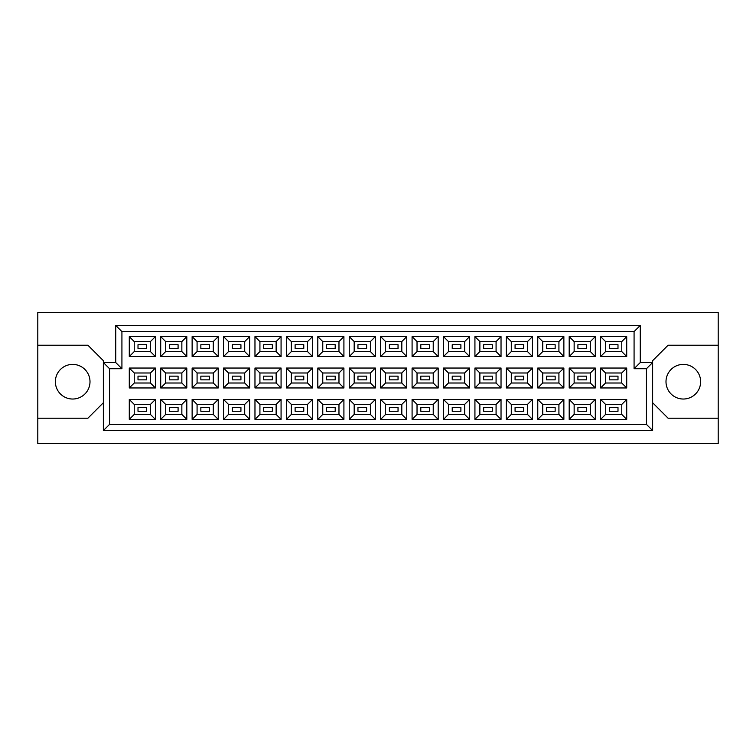 <?xml version="1.0" encoding="UTF-8"?>
<svg xmlns="http://www.w3.org/2000/svg" width="756" height="756" viewBox="0 0 756 756"><rect width="100%" height="100%" fill="white"/><g stroke="black" fill="none" stroke-linecap="round" stroke-linejoin="round"><path stroke-width="1.13" d="M683.311 364.392A17.322 17.322 0 0 0 665.998 381.714A17.322 17.322 0 0 0 683.311 399.026A17.322 17.322 0 0 0 700.632 381.714A17.322 17.322 0 0 0 683.311 364.392M72.689 364.392A17.322 17.322 0 0 0 55.368 381.714A17.322 17.322 0 0 0 72.689 399.026A17.322 17.322 0 0 0 90.002 381.714A17.322 17.322 0 0 0 72.689 364.392M617.992 411.273L609.336 411.273L609.336 407.569L617.992 407.569L617.992 411.273L609.336 411.273L609.336 407.569L617.992 407.569L617.992 411.273M617.992 379.852L609.336 379.852L609.336 376.148L617.992 376.148L617.992 379.852L609.336 379.852L609.336 376.148L617.992 376.148L617.992 379.852M617.992 348.431L609.336 348.431L609.336 344.727L617.992 344.727L617.992 348.431L609.336 348.431L609.336 344.727L617.992 344.727L617.992 348.431M586.571 411.273L577.915 411.273L577.915 407.569L586.571 407.569L586.571 411.273M586.571 379.852L577.915 379.852L577.915 376.148L586.571 376.148L586.571 379.852M586.571 348.431L577.915 348.431L577.915 344.727L586.571 344.727L586.571 348.431M555.15 411.273L546.493 411.273L546.493 407.569L555.15 407.569L555.15 411.273L546.493 411.273L546.493 407.569L555.15 407.569L555.15 411.273M555.15 379.852L546.493 379.852L546.493 376.148L555.15 376.148L555.15 379.852L546.493 379.852L546.493 376.148L555.15 376.148L555.15 379.852M555.15 348.431L546.493 348.431L546.493 344.727L555.15 344.727L555.15 348.431L546.493 348.431L546.493 344.727L555.15 344.727L555.15 348.431M523.728 411.273L515.072 411.273L515.072 407.569L523.728 407.569L523.728 411.273M523.728 379.852L515.072 379.852L515.072 376.148L523.728 376.148L523.728 379.852M523.728 348.431L515.072 348.431L515.072 344.727L523.728 344.727L523.728 348.431M492.307 411.273L483.651 411.273L483.651 407.569L492.307 407.569L492.307 411.273L483.651 411.273L483.651 407.569L492.307 407.569L492.307 411.273M492.307 379.852L483.651 379.852L483.651 376.148L492.307 376.148L492.307 379.852L483.651 379.852L483.651 376.148L492.307 376.148L492.307 379.852M492.307 348.431L483.651 348.431L483.651 344.727L492.307 344.727L492.307 348.431L483.651 348.431L483.651 344.727L492.307 344.727L492.307 348.431M460.886 411.273L452.23 411.273L452.23 407.569L460.886 407.569L460.886 411.273M460.886 379.852L452.23 379.852L452.23 376.148L460.886 376.148L460.886 379.852M460.886 348.431L452.23 348.431L452.23 344.727L460.886 344.727L460.886 348.431M429.465 411.273L420.799 411.273L420.799 407.569L429.465 407.569L429.465 411.273L420.799 411.273L420.799 407.569L429.465 407.569L429.465 411.273M429.465 379.852L420.799 379.852L420.799 376.148L429.465 376.148L429.465 379.852L420.799 379.852L420.799 376.148L429.465 376.148L429.465 379.852M429.465 348.431L420.799 348.431L420.799 344.727L429.465 344.727L429.465 348.431L420.799 348.431L420.799 344.727L429.465 344.727L429.465 348.431M398.043 411.273L389.378 411.273L389.378 407.569L398.043 407.569L398.043 411.273M398.043 379.852L389.378 379.852L389.378 376.148L398.043 376.148L398.043 379.852M398.043 348.431L389.378 348.431L389.378 344.727L398.043 344.727L398.043 348.431M366.622 411.273L357.957 411.273L357.957 407.569L366.622 407.569L366.622 411.273L357.957 411.273L357.957 407.569L366.622 407.569L366.622 411.273M366.622 379.852L357.957 379.852L357.957 376.148L366.622 376.148L366.622 379.852L357.957 379.852L357.957 376.148L366.622 376.148L366.622 379.852M366.622 348.431L357.957 348.431L357.957 344.727L366.622 344.727L366.622 348.431L357.957 348.431L357.957 344.727L366.622 344.727L366.622 348.431M335.201 411.273L326.535 411.273L326.535 407.569L335.201 407.569L335.201 411.273M335.201 379.852L326.535 379.852L326.535 376.148L335.201 376.148L335.201 379.852M335.201 348.431L326.535 348.431L326.535 344.727L335.201 344.727L335.201 348.431M303.77 411.273L295.114 411.273L295.114 407.569L303.77 407.569L303.77 411.273L295.114 411.273L295.114 407.569L303.77 407.569L303.77 411.273M303.77 379.852L295.114 379.852L295.114 376.148L303.77 376.148L303.77 379.852L295.114 379.852L295.114 376.148L303.77 376.148L303.77 379.852M303.77 348.431L295.114 348.431L295.114 344.727L303.77 344.727L303.77 348.431L295.114 348.431L295.114 344.727L303.77 344.727L303.77 348.431M272.349 411.273L263.693 411.273L263.693 407.569L272.349 407.569L272.349 411.273M272.349 379.852L263.693 379.852L263.693 376.148L272.349 376.148L272.349 379.852M272.349 348.431L263.693 348.431L263.693 344.727L272.349 344.727L272.349 348.431M240.928 411.273L232.272 411.273L232.272 407.569L240.928 407.569L240.928 411.273L232.272 411.273L232.272 407.569L240.928 407.569L240.928 411.273M240.928 379.852L232.272 379.852L232.272 376.148L240.928 376.148L240.928 379.852L232.272 379.852L232.272 376.148L240.928 376.148L240.928 379.852M240.928 348.431L232.272 348.431L232.272 344.727L240.928 344.727L240.928 348.431L232.272 348.431L232.272 344.727L240.928 344.727L240.928 348.431M209.506 411.273L200.85 411.273L200.85 407.569L209.506 407.569L209.506 411.273M209.506 379.852L200.85 379.852L200.85 376.148L209.506 376.148L209.506 379.852M209.506 348.431L200.85 348.431L200.85 344.727L209.506 344.727L209.506 348.431M178.085 411.273L169.429 411.273L169.429 407.569L178.085 407.569L178.085 411.273L169.429 411.273L169.429 407.569L178.085 407.569L178.085 411.273M178.085 379.852L169.429 379.852L169.429 376.148L178.085 376.148L178.085 379.852L169.429 379.852L169.429 376.148L178.085 376.148L178.085 379.852M178.085 348.431L169.429 348.431L169.429 344.727L178.085 344.727L178.085 348.431L169.429 348.431L169.429 344.727L178.085 344.727L178.085 348.431M146.664 411.273L138.008 411.273L138.008 407.569L146.664 407.569L146.664 411.273M146.664 379.852L138.008 379.852L138.008 376.148L146.664 376.148L146.664 379.852M146.664 348.431L138.008 348.431L138.008 344.727L146.664 344.727L146.664 348.431M652.636 402.74L668.096 418.21L718.2 418.21L718.2 312.436L37.8 312.436L37.8 418.21L87.904 418.21L103.364 402.74M37.8 418.21L37.8 443.564L718.2 443.564L718.2 418.21M718.2 345.218L668.096 345.218L652.636 360.678L652.636 430.58L103.364 430.58L103.364 360.678L87.904 345.218L37.8 345.218M109.554 368.72L103.364 362.54L115.734 362.54L115.734 325.42L640.266 325.42L640.266 362.54L652.636 362.54L646.446 368.72L634.076 368.72L634.076 331.61L121.924 331.61L121.924 368.72L109.554 368.72L109.554 424.39L646.446 424.39L646.446 368.72M626.715 419.382L600.614 419.382L600.614 399.461L626.715 399.461L626.715 419.382L621.772 414.43L621.772 404.413L605.565 404.413L605.565 414.43L621.772 414.43M626.715 387.96L600.614 387.96L600.614 368.04L626.715 368.04L626.715 387.96L621.772 383.008L621.772 372.991L605.565 372.991L605.565 383.008L621.772 383.008M626.715 356.539L600.614 356.539L600.614 336.618L626.715 336.618L626.715 356.539L621.772 351.587L621.772 341.57L605.565 341.57L605.565 351.587L621.772 351.587M595.293 419.382L569.192 419.382L569.192 399.461L595.293 399.461L595.293 419.382L590.351 414.43L590.351 404.413L574.144 404.413L574.144 414.43L590.351 414.43M595.293 387.96L569.192 387.96L569.192 368.04L595.293 368.04L595.293 387.96L590.351 383.008L590.351 372.991L574.144 372.991L574.144 383.008L590.351 383.008M595.293 356.539L569.192 356.539L569.192 336.618L595.293 336.618L595.293 356.539L590.351 351.587L590.351 341.57L574.144 341.57L574.144 351.587L590.351 351.587M563.872 419.382L537.771 419.382L537.771 399.461L563.872 399.461L563.872 419.382L558.92 414.43L558.92 404.413L542.723 404.413L542.723 414.43L558.92 414.43M563.872 387.96L537.771 387.96L537.771 368.04L563.872 368.04L563.872 387.96L558.92 383.008L558.92 372.991L542.723 372.991L542.723 383.008L558.92 383.008M563.872 356.539L537.771 356.539L537.771 336.618L563.872 336.618L563.872 356.539L558.92 351.587L558.92 341.57L542.723 341.57L542.723 351.587L558.92 351.587M532.451 419.382L506.35 419.382L506.35 399.461L532.451 399.461L532.451 419.382L527.499 414.43L527.499 404.413L511.292 404.413L511.292 414.43L527.499 414.43M532.451 387.96L506.35 387.96L506.35 368.04L532.451 368.04L532.451 387.96L527.499 383.008L527.499 372.991L511.292 372.991L511.292 383.008L527.499 383.008M532.451 356.539L506.35 356.539L506.35 336.618L532.451 336.618L532.451 356.539L527.499 351.587L527.499 341.57L511.292 341.57L511.292 351.587L527.499 351.587M501.03 419.382L474.929 419.382L474.929 399.461L501.03 399.461L501.03 419.382L496.078 414.43L496.078 404.413L479.871 404.413L479.871 414.43L496.078 414.43M501.03 387.96L474.929 387.96L474.929 368.04L501.03 368.04L501.03 387.96L496.078 383.008L496.078 372.991L479.871 372.991L479.871 383.008L496.078 383.008M501.03 356.539L474.929 356.539L474.929 336.618L501.03 336.618L501.03 356.539L496.078 351.587L496.078 341.57L479.871 341.57L479.871 351.587L496.078 351.587M469.608 419.382L443.507 419.382L443.507 399.461L469.608 399.461L469.608 419.382L464.656 414.43L464.656 404.413L448.45 404.413L448.45 414.43L464.656 414.43M469.608 387.96L443.507 387.96L443.507 368.04L469.608 368.04L469.608 387.96L464.656 383.008L464.656 372.991L448.45 372.991L448.45 383.008L464.656 383.008M469.608 356.539L443.507 356.539L443.507 336.618L469.608 336.618L469.608 356.539L464.656 351.587L464.656 341.57L448.45 341.57L448.45 351.587L464.656 351.587M438.187 419.382L412.086 419.382L412.086 399.461L438.187 399.461L438.187 419.382L433.235 414.43L433.235 404.413L417.029 404.413L417.029 414.43L433.235 414.43M438.187 387.96L412.086 387.96L412.086 368.04L438.187 368.04L438.187 387.96L433.235 383.008L433.235 372.991L417.029 372.991L417.029 383.008L433.235 383.008M438.187 356.539L412.086 356.539L412.086 336.618L438.187 336.618L438.187 356.539L433.235 351.587L433.235 341.57L417.029 341.57L417.029 351.587L433.235 351.587M406.766 419.382L380.655 419.382L380.655 399.461L406.766 399.461L406.766 419.382L401.814 414.43L401.814 404.413L385.607 404.413L385.607 414.43L401.814 414.43M406.766 387.96L380.655 387.96L380.655 368.04L406.766 368.04L406.766 387.96L401.814 383.008L401.814 372.991L385.607 372.991L385.607 383.008L401.814 383.008M406.766 356.539L380.655 356.539L380.655 336.618L406.766 336.618L406.766 356.539L401.814 351.587L401.814 341.57L385.607 341.57L385.607 351.587L401.814 351.587M375.345 419.382L349.234 419.382L349.234 399.461L375.345 399.461L375.345 419.382L370.393 414.43L370.393 404.413L354.186 404.413L354.186 414.43L370.393 414.43M375.345 387.96L349.234 387.96L349.234 368.04L375.345 368.04L375.345 387.96L370.393 383.008L370.393 372.991L354.186 372.991L354.186 383.008L370.393 383.008M375.345 356.539L349.234 356.539L349.234 336.618L375.345 336.618L375.345 356.539L370.393 351.587L370.393 341.57L354.186 341.57L354.186 351.587L370.393 351.587M343.914 419.382L317.813 419.382L317.813 399.461L343.914 399.461L343.914 419.382L338.971 414.43L338.971 404.413L322.765 404.413L322.765 414.43L338.971 414.43M343.914 387.96L317.813 387.96L317.813 368.04L343.914 368.04L343.914 387.96L338.971 383.008L338.971 372.991L322.765 372.991L322.765 383.008L338.971 383.008M343.914 356.539L317.813 356.539L317.813 336.618L343.914 336.618L343.914 356.539L338.971 351.587L338.971 341.57L322.765 341.57L322.765 351.587L338.971 351.587M312.493 419.382L286.392 419.382L286.392 399.461L312.493 399.461L312.493 419.382L307.55 414.43L307.55 404.413L291.344 404.413L291.344 414.43L307.55 414.43M312.493 387.96L286.392 387.96L286.392 368.04L312.493 368.04L312.493 387.96L307.55 383.008L307.55 372.991L291.344 372.991L291.344 383.008L307.55 383.008M312.493 356.539L286.392 356.539L286.392 336.618L312.493 336.618L312.493 356.539L307.55 351.587L307.55 341.57L291.344 341.57L291.344 351.587L307.55 351.587M281.071 419.382L254.97 419.382L254.97 399.461L281.071 399.461L281.071 419.382L276.129 414.43L276.129 404.413L259.922 404.413L259.922 414.43L276.129 414.43M281.071 387.96L254.97 387.96L254.97 368.04L281.071 368.04L281.071 387.96L276.129 383.008L276.129 372.991L259.922 372.991L259.922 383.008L276.129 383.008M281.071 356.539L254.97 356.539L254.97 336.618L281.071 336.618L281.071 356.539L276.129 351.587L276.129 341.57L259.922 341.57L259.922 351.587L276.129 351.587M249.65 419.382L223.549 419.382L223.549 399.461L249.65 399.461L249.65 419.382L244.708 414.43L244.708 404.413L228.501 404.413L228.501 414.43L244.708 414.43M249.65 387.96L223.549 387.96L223.549 368.04L249.65 368.04L249.65 387.96L244.708 383.008L244.708 372.991L228.501 372.991L228.501 383.008L244.708 383.008M249.65 356.539L223.549 356.539L223.549 336.618L249.65 336.618L249.65 356.539L244.708 351.587L244.708 341.57L228.501 341.57L228.501 351.587L244.708 351.587M218.229 419.382L192.128 419.382L192.128 399.461L218.229 399.461L218.229 419.382L213.277 414.43L213.277 404.413L197.08 404.413L197.08 414.43L213.277 414.43M218.229 387.96L192.128 387.96L192.128 368.04L218.229 368.04L218.229 387.96L213.277 383.008L213.277 372.991L197.08 372.991L197.08 383.008L213.277 383.008M218.229 356.539L192.128 356.539L192.128 336.618L218.229 336.618L218.229 356.539L213.277 351.587L213.277 341.57L197.08 341.57L197.08 351.587L213.277 351.587M186.808 419.382L160.707 419.382L160.707 399.461L186.808 399.461L186.808 419.382L181.856 414.43L181.856 404.413L165.649 404.413L165.649 414.43L181.856 414.43M186.808 387.96L160.707 387.96L160.707 368.04L186.808 368.04L186.808 387.96L181.856 383.008L181.856 372.991L165.649 372.991L165.649 383.008L181.856 383.008M186.808 356.539L160.707 356.539L160.707 336.618L186.808 336.618L186.808 356.539L181.856 351.587L181.856 341.57L165.649 341.57L165.649 351.587L181.856 351.587M155.386 419.382L129.285 419.382L129.285 399.461L155.386 399.461L155.386 419.382L150.435 414.43L150.435 404.413L134.228 404.413L134.228 414.43L150.435 414.43M155.386 387.96L129.285 387.96L129.285 368.04L155.386 368.04L155.386 387.96L150.435 383.008L150.435 372.991L134.228 372.991L134.228 383.008L150.435 383.008M155.386 356.539L129.285 356.539L129.285 336.618L155.386 336.618L155.386 356.539L150.435 351.587L150.435 341.57L134.228 341.57L134.228 351.587L150.435 351.587M150.435 341.57L155.386 336.618M134.228 341.57L129.285 336.618M129.285 356.539L134.228 351.587M150.435 372.991L155.386 368.04M134.228 372.991L129.285 368.04M129.285 387.96L134.228 383.008M150.435 404.413L155.386 399.461M134.228 404.413L129.285 399.461M129.285 419.382L134.228 414.43M181.856 341.57L186.808 336.618M165.649 341.57L160.707 336.618M160.707 356.539L165.649 351.587M181.856 372.991L186.808 368.04M165.649 372.991L160.707 368.04M160.707 387.96L165.649 383.008M181.856 404.413L186.808 399.461M165.649 404.413L160.707 399.461M160.707 419.382L165.649 414.43M213.277 341.57L218.229 336.618M197.08 341.57L192.128 336.618M192.128 356.539L197.08 351.587M213.277 372.991L218.229 368.04M197.08 372.991L192.128 368.04M192.128 387.96L197.08 383.008M213.277 404.413L218.229 399.461M197.08 404.413L192.128 399.461M192.128 419.382L197.08 414.43M244.708 341.57L249.65 336.618M228.501 341.57L223.549 336.618M223.549 356.539L228.501 351.587M244.708 372.991L249.65 368.04M228.501 372.991L223.549 368.04M223.549 387.96L228.501 383.008M244.708 404.413L249.65 399.461M228.501 404.413L223.549 399.461M223.549 419.382L228.501 414.43M276.129 341.57L281.071 336.618M259.922 341.57L254.97 336.618M254.97 356.539L259.922 351.587M276.129 372.991L281.071 368.04M259.922 372.991L254.97 368.04M254.97 387.96L259.922 383.008M276.129 404.413L281.071 399.461M259.922 404.413L254.97 399.461M254.97 419.382L259.922 414.43M307.55 341.57L312.493 336.618M291.344 341.57L286.392 336.618M286.392 356.539L291.344 351.587M307.55 372.991L312.493 368.04M291.344 372.991L286.392 368.04M286.392 387.96L291.344 383.008M307.55 404.413L312.493 399.461M291.344 404.413L286.392 399.461M286.392 419.382L291.344 414.43M338.971 341.57L343.914 336.618M322.765 341.57L317.813 336.618M317.813 356.539L322.765 351.587M338.971 372.991L343.914 368.04M322.765 372.991L317.813 368.04M317.813 387.96L322.765 383.008M338.971 404.413L343.914 399.461M322.765 404.413L317.813 399.461M317.813 419.382L322.765 414.43M370.393 341.57L375.345 336.618M354.186 341.57L349.234 336.618M349.234 356.539L354.186 351.587M370.393 372.991L375.345 368.04M354.186 372.991L349.234 368.04M349.234 387.96L354.186 383.008M370.393 404.413L375.345 399.461M354.186 404.413L349.234 399.461M349.234 419.382L354.186 414.43M401.814 341.57L406.766 336.618M385.607 341.57L380.655 336.618M380.655 356.539L385.607 351.587M401.814 372.991L406.766 368.04M385.607 372.991L380.655 368.04M380.655 387.96L385.607 383.008M401.814 404.413L406.766 399.461M385.607 404.413L380.655 399.461M380.655 419.382L385.607 414.43M433.235 341.57L438.187 336.618M417.029 341.57L412.086 336.618M412.086 356.539L417.029 351.587M433.235 372.991L438.187 368.04M417.029 372.991L412.086 368.04M412.086 387.96L417.029 383.008M433.235 404.413L438.187 399.461M417.029 404.413L412.086 399.461M412.086 419.382L417.029 414.43M464.656 341.57L469.608 336.618M448.45 341.57L443.507 336.618M443.507 356.539L448.45 351.587M464.656 372.991L469.608 368.04M448.45 372.991L443.507 368.04M443.507 387.96L448.45 383.008M464.656 404.413L469.608 399.461M448.45 404.413L443.507 399.461M443.507 419.382L448.45 414.43M496.078 341.57L501.03 336.618M479.871 341.57L474.929 336.618M474.929 356.539L479.871 351.587M496.078 372.991L501.03 368.04M479.871 372.991L474.929 368.04M474.929 387.96L479.871 383.008M496.078 404.413L501.03 399.461M479.871 404.413L474.929 399.461M474.929 419.382L479.871 414.43M527.499 341.57L532.451 336.618M511.292 341.57L506.35 336.618M506.35 356.539L511.292 351.587M527.499 372.991L532.451 368.04M511.292 372.991L506.35 368.04M506.35 387.96L511.292 383.008M527.499 404.413L532.451 399.461M511.292 404.413L506.35 399.461M506.35 419.382L511.292 414.43M558.92 341.57L563.872 336.618M542.723 341.57L537.771 336.618M537.771 356.539L542.723 351.587M558.92 372.991L563.872 368.04M542.723 372.991L537.771 368.04M537.771 387.96L542.723 383.008M558.92 404.413L563.872 399.461M542.723 404.413L537.771 399.461M537.771 419.382L542.723 414.43M590.351 341.57L595.293 336.618M574.144 341.57L569.192 336.618M569.192 356.539L574.144 351.587M590.351 372.991L595.293 368.04M574.144 372.991L569.192 368.04M569.192 387.96L574.144 383.008M590.351 404.413L595.293 399.461M574.144 404.413L569.192 399.461M569.192 419.382L574.144 414.43M621.772 341.57L626.715 336.618M605.565 341.57L600.614 336.618M600.614 356.539L605.565 351.587M621.772 372.991L626.715 368.04M605.565 372.991L600.614 368.04M600.614 387.96L605.565 383.008M621.772 404.413L626.715 399.461M605.565 404.413L600.614 399.461M600.614 419.382L605.565 414.43M115.734 325.42L121.924 331.61M121.924 368.72L115.734 362.54M640.266 325.42L634.076 331.61M109.554 424.39L103.364 430.58M640.266 362.54L634.076 368.72M646.446 424.39L652.636 430.58"/></g></svg>
